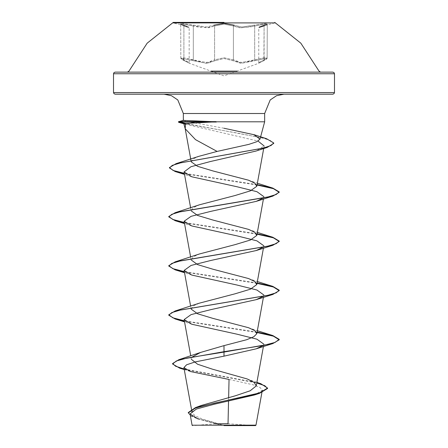 <?xml version="1.0" encoding="UTF-8"?>
<svg xmlns="http://www.w3.org/2000/svg" width="448" height="448" viewBox="0 0 448 448"><rect width="100%" height="100%" fill="white"/><g stroke="black" fill="none" stroke-linecap="round" stroke-linejoin="round"><path stroke-width="0.34" stroke-dasharray="2.24 1.68" d="M173.253 22.4L173.253 22.882L274.747 22.882L259.409 26.992L264.471 25.194L266.381 23.369L254.318 25.194L254.71 25.995L264.281 24.242L267.137 24.466L264.107 25.995L258.798 27.793L264.107 25.995L267.142 24.466L263.2 24.354L249.872 26.981L239.355 27.714L233.414 25.995L241.41 27.782L254.71 25.995L254.318 25.194L241.718 26.986L234.17 25.194L233.414 25.995L224.011 24.164L214.603 25.995L224.011 24.164L233.414 25.995L234.17 25.194L241.724 26.986L266.386 23.369L264.471 25.194L259.409 26.992L267.294 24.046L267.142 58.078L264.275 57.814L241.427 62.636L233.414 59.864L239.288 62.524L249.872 61.382L254.71 59.864L255.158 60.642L241.125 63.414L232.669 60.642L224 58.498L215.354 60.648L224 58.498L232.669 60.642L241.153 63.414L265.384 58.498L263.81 60.648L265.373 58.498L255.158 60.642L254.71 59.864L263.172 57.949L267.142 58.078L264.107 59.87L267.137 58.078L266.504 59.175L263.883 60.626L264.107 59.87L258.798 62.647L264.107 59.87L264.107 25.995L264.421 25.211L259.319 27.026M193.682 25.194L206.298 26.992L213.853 25.194L206.293 26.992L181.608 23.369L183.512 25.194L181.614 23.369L193.682 25.194L193.29 25.995L206.595 27.793L214.603 25.995L208.678 27.726L198.145 26.986L184.8 24.354L180.846 24.466L183.708 24.242L193.29 25.995L193.682 25.194M176.596 22.4L188.558 26.986L183.512 25.194L183.876 25.995L180.852 24.466L183.876 25.995L189.174 27.782L183.876 25.995L183.562 25.206L180.695 24.046L188.726 27.048L189.174 27.782L189.174 62.636L183.876 59.864L184.1 60.62L182.622 58.498L206.886 63.426L215.354 60.648L206.858 63.426L182.61 58.498L184.173 60.642L189.717 63.414L182.263 59.696L180.846 58.078L183.876 59.864L184.1 60.62L181.126 58.822L180.846 58.078L184.811 57.949L198.145 61.393L208.712 62.535L214.603 59.87L206.618 62.647L183.719 57.814L180.846 58.078L180.695 24.046L180.846 58.078L189.174 62.636L189.594 63.353L184.1 60.62L189.717 63.414L224 75.891L258.25 63.426L263.883 60.626L264.107 25.995L264.421 25.211L267.294 24.046L267.098 58.386L265.726 59.702L258.378 63.37L263.883 60.626M213.853 25.194L214.603 25.995L213.853 25.194L224 23.369L234.17 25.194M233.414 59.864L224.011 57.719L214.603 59.87L215.354 60.648L214.603 59.87L223.994 57.719L233.414 59.864L232.669 60.642L233.414 59.864L233.414 25.995L233.414 59.864M210.89 71.12L237.11 71.12M213.606 72.111L332.808 72.111M255.959 425.146L223.804 425.342L201.908 418.908L194.925 415.688L192.108 412.485L194.169 408.99L201.23 405.507M283.982 94.203L164.018 94.203M228.637 397.594L228.558 401.206M253.378 425.6L228.043 423.674L228.01 425.113M191.178 309.137L193.082 306.124L199.444 303.111M190.63 256.973L191.178 259.974L193.082 256.962L199.444 253.954M190.63 207.81L191.19 210.818L193.082 207.805L199.45 204.798M191.223 161.818L192.993 159.051L198.968 156.29M185.466 124.191L258.031 141.047M263.698 148.529L264.158 145.986L255.864 151.094M229.051 379.445L253.282 384.826L260.204 387.559L262.31 390.326L254.486 394.99M188.244 412.972L190.613 415.85L197.249 418.723L221.614 425.242L192.108 425.208M184.162 368.967L256.878 382.575M188.244 412.563L191.145 415.75L199.164 418.942L223.804 425.342M184.24 369.398L256.805 382.967M197.249 418.723L221.245 425.13L223.698 425.32M221.614 425.242L221.245 425.13M183.361 120.417L188.888 121.817L224 121.817M224 128.223L195.546 123.026M257.113 332.108L184.346 320.813M257.113 282.951L184.346 271.656M257.113 233.794L184.346 222.499M257.113 184.638L184.346 173.342M266.554 138.712L185.528 123.424M257.04 332.506L184.425 321.238M257.04 283.349L184.425 272.082M257.04 234.192L184.425 222.925M257.04 185.035L184.425 173.768M273.711 143.399L271.242 140.913L264.124 138.426L239.529 133.454L183.859 123.502M115.192 72.111L320.538 72.111M193.29 59.87L192.836 60.648L193.29 59.87L193.29 25.995L193.29 59.87M218.159 73.769L229.841 73.769M183.876 59.864L183.876 25.995L183.876 59.864M214.603 59.87L214.603 25.995L214.603 59.87M254.71 59.864L254.71 25.995L254.71 59.864M177.201 22.4L188.653 27.014L183.562 25.206L188.558 26.986L173.253 22.882M263.452 346.483L263.878 344.165M191.363 359.318L190.736 355.874M263.452 297.326L263.878 295.008M191.178 309.131L190.63 306.13M263.452 248.17L263.878 245.851M263.452 199.013L263.878 196.694M247.156 378.974L256.9 382.43M184.274 369.566L190.574 371.554M248.556 327.69L257.37 330.708M248.556 278.533L257.37 281.551M248.55 229.37L257.37 232.389M248.545 180.214L257.37 183.232M191.817 176.786L184.548 174.434M191.8 225.938L184.548 223.591M191.8 275.094L184.548 272.748M191.8 324.251L184.548 321.905M215.555 423.802L197.814 425.197M197.585 425.225L194.622 425.6M264.421 25.211L259.246 27.054L258.798 27.793L258.798 62.647L258.378 63.364M274.747 22.4L274.747 22.882"/><path stroke-width="0.67" d="M274.747 22.882L173.253 22.882M224 22.4L173.253 22.4L224 22.4M234.17 25.194L224 23.369L213.853 25.194M237.11 71.12L210.89 71.12M229.841 73.769L334.466 73.769L333.99 72.604L332.808 72.111L213.606 72.111M224 425.6L255.506 425.6L224 425.6M256.805 382.967L264.824 385.728L267.568 388.494L259.532 393.361L254.486 394.99L214.144 404.258L196.375 409.052L190.058 413.98L192.108 425.208L255.959 425.146L255.506 425.6M183.35 120.417L183.35 113.534L177.794 99.971L171.483 95.704L164.018 94.203L332.808 94.203L224 94.203L283.982 94.203L276.517 95.704L270.206 99.971L264.65 113.534L183.35 113.534L264.65 113.534L264.65 121.817L224 121.817L264.65 121.817L260.025 139.082L253.842 134.658L224 128.223M224 121.817L215.975 121.817L183.82 123.564L185.466 124.191L185.209 128.744L195.569 139.681L217.095 151.407L248.858 144.396L256.743 141.719L260.025 139.082M263.038 345.52L256.2 348.83L224 356.177L195.171 361.906L186.586 364.762L183.915 367.618L190.579 371.543L229.051 379.445L228.637 397.594M228.558 401.206L228.043 423.674L215.555 423.802M256.878 382.575L260.82 383.729L267.568 388.086L259.498 392.963L195.446 407.607L201.23 405.507L235.654 395.679L250.191 390.796L256.267 385.902L254.195 382.435L247.156 378.974L212.33 369.135L197.54 364.224L191.369 359.324M192.136 357.045L200.463 352.447L224 345.66L246.719 339.69L253.898 336.694L256.822 333.715L254.923 330.702L248.556 327.69L212.996 318.41L197.585 313.768L191.178 309.137M184.346 320.813L172.81 317.806L168.767 314.793L175.168 310.985L199.444 303.111L234.998 293.832L250.421 289.19L256.822 284.558L254.918 281.546L248.556 278.533L213.007 269.254L197.579 264.611L191.178 259.974M184.346 271.656L172.81 268.643L168.767 265.636L175.168 261.828L199.444 253.954L234.987 244.681L250.421 240.027L256.816 235.396L254.918 232.383L248.55 229.376L213.013 220.102L197.574 215.449L191.19 210.818M184.346 222.499L172.81 219.486L168.767 216.474L175.168 212.671L199.45 204.798L234.982 195.524L250.426 190.87L256.81 186.239L254.918 183.221L248.545 180.214L213.041 170.951L197.59 166.303L191.223 161.818L185.069 128.134M184.346 173.342L173.169 170.442L169.428 167.541L176.137 163.604L198.968 156.29L217.095 151.407M258.031 141.047L264.158 145.986M184.425 173.768L175.168 171.534L169.428 167.95L172.323 165.385L180.628 162.82L267.159 147.431L255.864 151.094L210.526 161.504L190.932 166.718L184.094 171.942L191.811 176.803L237.065 186.738L256.9 191.71L263.878 196.694M263.032 198.05L256.2 201.359L210.924 211.316L191.061 216.306L184.128 221.273L191.8 225.938L237.07 235.894L256.906 240.867L263.872 245.851M263.038 247.206L256.2 250.516L210.924 260.473L191.089 265.451L184.128 270.43L191.8 275.094L237.07 285.051L256.939 290.041L263.878 295.008M263.032 296.363L256.194 299.673L210.924 309.63L191.1 314.602L184.122 319.586L191.8 324.251L237.076 334.208L256.911 339.186L263.872 344.165M190.075 413.98L198.358 419.104M224 345.66L224 351.658L178.87 359.71L172.62 363.569L175.627 366.268L184.162 368.967M195.446 407.607L188.244 412.563L188.244 412.972L195.3 408.072L214.435 403.166L259.532 393.361M224 356.177L224 352.066L272.832 343.582L279.233 339.78L279.233 339.371L275.027 342.44L263.054 345.514L224 351.658L224 352.066L187.214 358.025L176.361 360.998L172.62 363.978L179.788 368.189L184.24 369.398M215.975 121.817L183.361 120.417M195.546 123.026L188.888 121.817M224 94.203L115.192 94.203L224 94.203M279.233 339.371L272.832 335.563L257.113 332.108M175.168 310.985L267.506 295.406L276.22 292.807L279.233 290.214L272.832 286.406L257.113 282.951M175.168 261.828L267.506 246.249L276.22 243.65L279.233 241.058L272.832 237.25L257.113 233.794M175.168 212.671L267.506 197.092L276.22 194.494L279.233 191.895L272.832 188.093L257.113 184.638M176.137 163.604L263.133 148.142L271.001 145.566L273.711 142.99L266.554 138.712L253.842 134.652M185.528 123.424L178.466 121.727L179.228 121.615L179.228 122.024L184.442 123.441M279.233 339.78L273.375 336.146L257.04 332.506M184.425 321.238L175.168 319.004L168.767 315.202L171.78 312.603L180.499 310.005L272.832 294.426L279.233 290.623L273.375 286.989L257.04 283.349M184.425 272.082L175.168 269.847L168.767 266.045L171.786 263.446L180.499 260.848L272.832 245.269L279.233 241.466L273.375 237.826L257.04 234.192M184.425 222.925L175.168 220.69L168.767 216.888L171.786 214.29L180.499 211.691L272.832 196.112L279.233 192.31L273.375 188.67L257.04 185.035M267.159 147.431L273.711 143.399L273.711 142.99M183.859 123.502L179.39 122.517L178.466 122.142L179.228 122.024L216.306 122.024M215.975 121.615L179.228 121.615L184.01 120.31M274.747 22.4L300.849 43.159L319.021 71.12L320.538 72.111L115.192 72.111L114.01 72.604L113.534 73.769L218.159 73.769M332.808 94.203L333.99 93.71L334.466 92.546L334.466 73.769L113.534 73.769L113.534 92.546L334.466 92.546L113.534 92.546L114.01 93.71L115.192 94.203M173.253 22.4L147.151 43.159L128.979 71.12L127.462 72.111M185.203 128.744L183.814 123.564M192.097 412.485L183.915 367.618M256.267 385.902L263.452 346.483M190.736 355.874L184.122 319.586M256.822 333.715L263.452 297.326M190.63 306.13L184.122 270.43M256.822 284.553L263.452 248.17M190.63 256.973L184.122 221.273M256.822 235.396L263.452 199.013M190.63 207.81L184.089 171.937M256.822 186.245L263.698 148.529M262.31 390.326L255.959 425.146M256.9 382.43L260.82 383.729M200.463 352.442L178.87 359.71M172.62 363.569L172.62 363.978M267.568 388.086L267.568 388.494M179.788 368.189L184.274 369.566M183.439 120.355L178.562 121.666M257.37 330.708L272.832 335.563M257.37 281.551L272.832 286.406M257.37 232.389L272.832 237.25M257.37 183.232L272.832 188.093M185.5 124.197L179.39 122.517M184.548 174.434L175.168 171.534M256.2 201.359L272.832 196.112M184.548 223.591L175.168 220.69M256.2 250.516L272.832 245.269M184.548 272.748L175.168 269.847M256.194 299.673L272.832 294.426M184.548 321.905L175.168 319.004M256.2 348.83L272.832 343.582M168.767 315.202L168.767 314.793M279.233 290.623L279.233 290.214M168.767 266.045L168.767 265.636M279.233 241.466L279.233 241.058M168.767 216.888L168.767 216.474M279.233 192.31L279.233 191.895M169.428 167.95L169.428 167.541M178.466 122.142L178.466 121.727M192.494 425.6L192.108 425.208M259.319 27.026L264.421 25.211M177.201 22.4L176.596 22.4"/></g></svg>
